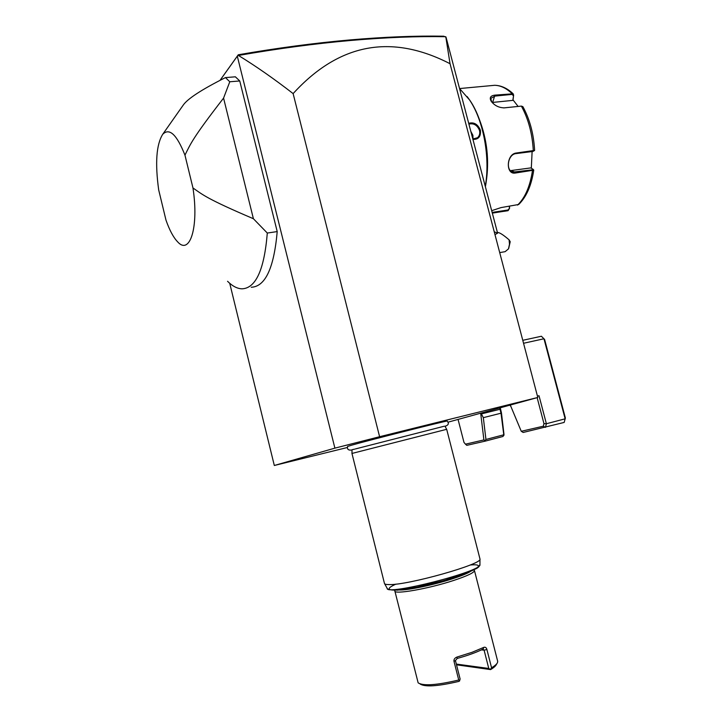 <?xml version="1.0" encoding="UTF-8"?>
<svg xmlns="http://www.w3.org/2000/svg" width="722" height="722" viewBox="0 0 722 722"><rect width="100%" height="100%" fill="white"/><g stroke="black" fill="none" stroke-linecap="round" stroke-linejoin="round"><path stroke-width="1.08" d="M447.992 422.19L537.8 397.47L379.601 436.72L334.891 448.145L274.315 465.482L347.408 447.496M447.198 421.125L447.126 421.07C446.936 420.529 369.032 440.194 351.659 445.185L347.571 446.467M367.579 440.23L416.774 427.821L367.579 440.23M334.891 448.145L237.303 56.181L238.44 55.45C255.985 66.216 274.216 78.933 293.123 93.598L379.601 436.72M293.123 93.598C338.916 43.41 391.216 33.456 450.041 63.716L537.8 397.47M494.985 234.623L497.602 233.179L446.043 37.219L443.768 36.208C415.8 35.694 384.456 36.939 349.719 39.954L350.603 40.477C385.801 37.418 417.533 36.163 445.781 36.714L450.041 63.716M497.602 233.179L494.236 231.789M274.315 465.482L229.722 283.295M220.084 80.304L237.303 56.181M251.238 287.257C265.317 286.661 273.972 268.097 277.212 231.582L239.749 80.963L235.372 76.812L225.463 77.588C201.42 89.699 187.287 98.95 183.063 105.34L162.739 134.265C156.349 144.454 154.995 163.001 158.687 189.904L165.979 220.111C169.526 230.183 173.379 237.394 177.549 241.753C189.769 255.705 199.064 227.529 192.964 187.955C202.945 194.931 207.015 198.911 253.404 218.73L267.302 233.044L277.212 231.582M237.782 55.495L238.26 54.782C277.456 47.977 314.602 43.04 349.719 39.954M220.03 80.341L238.26 54.782M238.44 55.45C277.889 48.582 315.27 43.591 350.603 40.477M225.463 77.588L229.786 81.766L239.749 80.963M229.786 81.766L223.567 98.102L253.404 218.73M267.302 233.044C264.279 269.685 255.841 288.277 241.996 288.827C237.276 288.683 232.466 286.174 227.556 281.291M223.567 98.102C192.323 138.407 190.482 144.057 184.958 155.149C176.8 134.554 169.39 127.595 162.739 134.265M184.958 155.149L192.964 187.955M499.804 407.93L499.985 409.275L481.023 414.004L480.861 413.137M510.653 405.89L510.093 405.096M537.457 396.143L539.018 395.737L546.383 423.742L543.964 423.633L543.314 426.206L545.453 427.37L546.383 423.742L565.136 418.823L543.973 338.771L523.549 343.266M537.448 396.125L539.018 395.737M522.773 340.315L541.392 336.244L544.605 339.448L565.38 418.029L564.162 422.433L565.38 418.029M500.247 407.804L501.456 412.903L504.01 434.653L502.972 436.476L485.383 441.097L483.902 439.924L480.681 413.192M500.481 409.166L499.985 409.275L501.014 413.21L501.456 412.903M503.55 434.852L485.942 439.463L483.325 417.659L501.014 413.21L503.866 435.51M485.942 439.463L485.049 440.447M485.383 441.097L466.791 445.348L465.473 444.174L483.902 439.924M481.403 413.905L483.325 417.659M510.292 405.042L521.266 431.296L523.179 432.46L564.162 422.433M510.165 405.078L510.391 405.954M521.266 431.296L543.314 426.206M537.141 397.651L543.964 423.633M480.798 413.155L481.023 414.004M465.473 444.174L463.975 442.387L458.064 419.419M499.714 252.601L505.138 251.662L508.487 248.873L509.488 244.235L509.091 239.839L510.21 241.699L508.721 248.314M497.882 232.583L498.207 232.538C500.283 232.926 503.911 235.363 509.091 239.839M459.526 88.481L469.544 99.934C483.614 120.502 490.428 158.19 485.265 186.294M468.695 123.318C473.912 121.901 477.802 124.166 480.374 130.131C481.042 136.485 478.56 139.581 472.928 139.409M467.143 96.558L470.058 100.593C484.11 121.134 490.789 158.939 485.383 186.754M479.264 119.139C487.169 139.725 489.453 160.798 486.096 182.377M491.682 210.68L501.032 207.602L518.712 204.479C526.419 196.935 531.437 185.491 533.748 170.148L515.562 173C505.463 175.247 506.149 153.976 516.311 153.01L534.614 150.393C533.693 133.823 529.777 119.247 522.881 106.648L521.365 106.098L504.317 107.867C498.767 107.74 494.371 105.502 491.159 101.17C489.245 97.714 490.5 95.701 494.895 95.133L513.152 93.788L513.631 95.124L512.819 100.376L492.142 102.479M510.418 170.645L530.805 167.901L533.134 169.363L532.132 169.878L513.08 172.098C505.382 170.988 507.692 154.273 515.932 153.615L532.926 151.458L534.533 150.519M532.926 151.458L533.314 150.853C532.367 133.805 528.378 118.886 521.365 106.098L503.676 107.912M491.718 101.964L490.779 98.391L495.048 96.071L512.015 94.411L513.396 95.701M509.506 206.311L509.57 208.261L508.153 210.634L492.323 213.125M509.57 208.261L507.936 209.994L492.142 212.421M532.114 151.557L531.32 168.217M513.631 95.124L513.035 99.916L518.107 106.414M513.035 99.916L512.819 100.376M509.317 206.339L509.371 208.008M468.903 124.103C473.731 122.993 477.269 125.096 479.516 130.42C480.193 133.399 479.534 135.826 477.54 137.721L472.82 139.003M470.816 131.377L472.892 135.276L473.018 139.03M444.896 426.106L446.692 429.31L351.957 453.452L384.429 583.322M384.655 583.791L387.145 588.286C385.304 596.119 482.711 571.292 479.931 564.64L479.977 558.963L446.692 429.31M479.977 559.045C482.946 564.081 407.506 585.389 389.005 584.585C386.108 584.567 384.582 584.179 384.438 583.394M399.401 589.973C407.551 590.416 433.796 584.919 452.495 578.791C460.753 576.093 466.574 573.764 469.968 571.788M395.033 590.307L394.826 590.885C393.652 594.847 428.48 588.8 453.705 580.443C467.224 575.957 474.146 572.663 474.471 570.588L473.885 570.001M394.826 590.885L418.146 682.85C423.245 686.126 436.774 685.187 458.732 680.016L454.021 661.424C453.66 659.493 454.634 658.031 456.963 657.056L471.998 652.327L483.893 647.327C485.383 646.921 486.384 647.652 486.899 649.502L491.565 667.787C494.832 665.828 496.808 664.105 497.485 662.625L497.702 661.352L474.471 570.588M483.893 647.327L483.018 649.105C476.403 652.399 467.793 655.513 457.197 658.446L456.963 657.056M483.018 649.105L484.101 650.17L488.767 668.455L490.608 669.592L456.512 664.809M491.565 667.787L490.473 669.33M488.767 668.455L456.331 664.078M490.608 669.592C493.749 667.706 495.644 666.045 496.303 664.61L496.971 663.482M420.141 684.023C425.077 687.191 438.064 686.297 459.111 681.342L460.14 679.113L455.438 660.567L457.197 658.446M459.743 680.792L458.732 680.016M512.015 94.411L511.871 93.472C506.275 88.165 500.536 85.44 494.651 85.295L490.473 85.683M517.548 205.093C525.111 197.81 530.074 186.339 532.457 170.699L532.132 169.878M515.562 173L515.237 172.17L510.734 170.609M516.311 153.01L515.932 153.615M504.317 107.867L503.785 107.903M494.895 95.133L492.657 102.407M503.866 211.347L507.737 210.752L507.936 209.994M480.374 130.131L479.516 130.42M396.008 584.107C377.191 592.338 399.428 592.175 435.231 582.898C471.042 573.71 490.509 563.133 470.166 565.001M486.899 649.502L484.101 650.17L481.421 649.89M454.021 661.424L455.438 660.567M498.207 232.538L497.467 232.655M470.058 100.593L469.544 99.934M459.607 88.553L494.651 85.295C501.149 85.431 507.322 88.264 513.152 93.788M533.702 169.995L533.134 169.363M491.159 101.17L491.511 101.658M447.126 421.07C449.246 423.372 448.542 425.123 445.014 426.323M444.057 426.269L355.386 448.949M347.58 446.449C346.966 449.346 348.446 450.528 352.011 449.986M354.601 449.156L352.517 449.598M352.02 449.779L351.957 453.452M387.461 588.773L388.788 589.693L397.488 590.154L416.639 587.194L444.039 580.524L466.854 573.051L477.025 568.241L478.695 566.941L479.931 564.64"/></g></svg>
